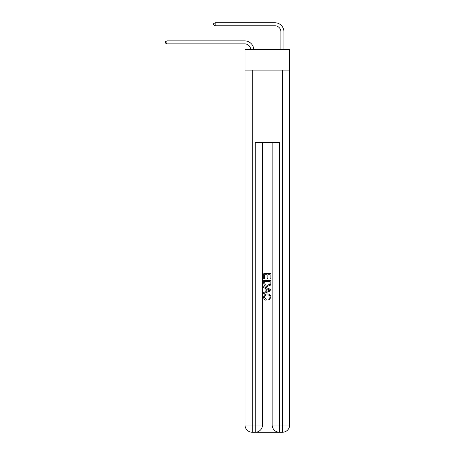 <?xml version="1.0" encoding="UTF-8"?>
<svg xmlns="http://www.w3.org/2000/svg" width="455" height="455" viewBox="0 0 455 455"><rect width="100%" height="100%" fill="white"/><g stroke="black" fill="none" stroke-linecap="round" stroke-linejoin="round"><path stroke-width="0.68" d="M289.664 70.127L289.664 49.606L245 49.606L245 70.127L289.664 70.127L289.664 425.01L282.424 425.01L282.424 70.127M250.728 49.606A6.034 6.034 0 0 0 244.699 43.873A6.034 6.034 0 0 1 250.728 49.606A6.034 6.034 0 0 0 244.699 43.873A6.034 6.034 0 0 1 250.728 49.606A6.034 6.034 0 0 0 244.699 43.873A6.034 6.034 0 0 1 250.728 49.606A6.034 6.034 0 0 0 244.699 43.873A6.034 6.034 0 0 1 250.728 49.606A6.034 6.034 0 0 0 244.699 43.873A6.034 6.034 0 0 1 250.728 49.606A6.034 6.034 0 0 0 244.699 43.873A6.034 6.034 0 0 1 250.728 49.606A6.034 6.034 0 0 0 244.699 43.873A6.034 6.034 0 0 1 250.728 49.606A6.034 6.034 0 0 0 244.699 43.873A6.034 6.034 0 0 1 250.728 49.606A6.034 6.034 0 0 0 244.699 43.873A6.034 6.034 0 0 1 250.728 49.606A6.034 6.034 -36.6 0 0 244.699 43.873L166.905 43.873L165.336 42.969L165.336 41.763L166.905 40.853L244.699 40.853A9.054 9.054 0 0 1 253.748 49.606M280.911 49.606L280.911 31.805A6.034 6.034 0 0 0 274.877 25.77L215.187 25.77L213.617 24.86L213.617 23.654L215.187 22.75L274.877 22.75A9.054 9.054 0 0 1 283.931 31.805L283.931 49.606M166.905 40.853L244.699 40.853L166.905 40.853L244.699 40.853L166.905 40.853L244.699 40.853L166.905 40.853L244.699 40.853L166.905 40.853L244.699 40.853L166.905 40.853L244.699 40.853L166.905 40.853L244.699 40.853L166.905 40.853L244.699 40.853L166.905 40.853L244.699 40.853L166.905 40.853L166.905 43.873M280.911 31.805A6.034 6.034 0 0 0 274.877 25.77A6.034 6.034 0 0 1 280.911 31.805A6.034 6.034 0 0 0 274.877 25.77A6.034 6.034 0 0 1 280.911 31.805A6.034 6.034 0 0 0 274.877 25.77A6.034 6.034 0 0 1 280.911 31.805A6.034 6.034 0 0 0 274.877 25.77A6.034 6.034 0 0 1 280.911 31.805A6.034 6.034 0 0 0 274.877 25.77A6.034 6.034 0 0 1 280.911 31.805A6.034 6.034 0 0 0 274.877 25.77A6.034 6.034 0 0 1 280.911 31.805A6.034 6.034 0 0 0 274.877 25.77A6.034 6.034 0 0 1 280.911 31.805A6.034 6.034 0 0 0 274.877 25.77A6.034 6.034 0 0 1 280.911 31.805A6.034 6.034 0 0 0 274.877 25.77A6.034 6.034 0 0 1 280.911 31.805M215.187 22.75L274.877 22.75L215.187 22.75L274.877 22.75L215.187 22.75L274.877 22.75L215.187 22.75L274.877 22.75L215.187 22.75L274.877 22.75L215.187 22.75L274.877 22.75L215.187 22.75L274.877 22.75L215.187 22.75L274.877 22.75L215.187 22.75L274.877 22.75L215.187 22.75L215.187 25.77M255.807 432.25L278.864 432.25M272.164 142.551L272.164 425.01A7.24 7.24 0 0 0 279.404 432.25L279.404 425.01L272.164 425.01A7.24 7.24 0 0 0 279.404 432.25L282.424 432.25L282.424 425.01L279.404 425.01L279.404 142.551L255.261 142.551L255.261 425.01L245 425.01L245 70.127M262.507 142.551L262.507 425.01A7.24 7.24 0 0 1 255.261 432.25L252.246 432.25A7.24 7.24 0 0 1 245 425.01A7.24 7.24 0 0 0 252.246 432.25L252.246 70.127M282.424 432.25A7.24 7.24 0 0 0 289.664 425.01A7.24 7.24 0 0 1 282.424 432.25M263.712 279L263.712 273.705L270.952 273.705L270.952 278.813L270.116 278.813L270.116 274.729L267.893 274.729L267.893 278.534L267.057 278.534L267.057 274.729L264.548 274.729L264.548 279L263.712 279M263.712 282.987L263.712 280.388L270.952 280.388L270.85 284.147L270.333 285.2L267.375 286.332C265.055 286.343 263.837 285.228 263.712 282.987M264.548 281.412L265.06 284.614L267.386 285.313L269.969 284.079L270.116 281.412L264.548 281.412M263.712 287.725L263.712 286.644L270.952 289.517L270.952 290.671L263.712 293.543L263.712 292.463L265.942 291.638L265.942 288.55L263.712 287.725M268.78 289.602L266.778 288.857L266.778 291.331L270.116 290.091L268.78 289.602M264.457 297.206L266.266 299.242L266.033 300.26C264.497 299.862 263.695 298.872 263.621 297.303C263.815 295.079 265.072 293.958 267.386 293.947C269.61 293.993 270.833 295.107 271.049 297.286L268.945 300.078L268.723 299.054L270.213 297.234C269.997 295.67 269.059 294.914 267.392 294.971C265.697 294.88 264.719 295.625 264.457 297.206M262.507 425.01L255.261 425.01L255.261 432.25A7.24 7.24 0 0 0 262.507 425.01"/></g></svg>
